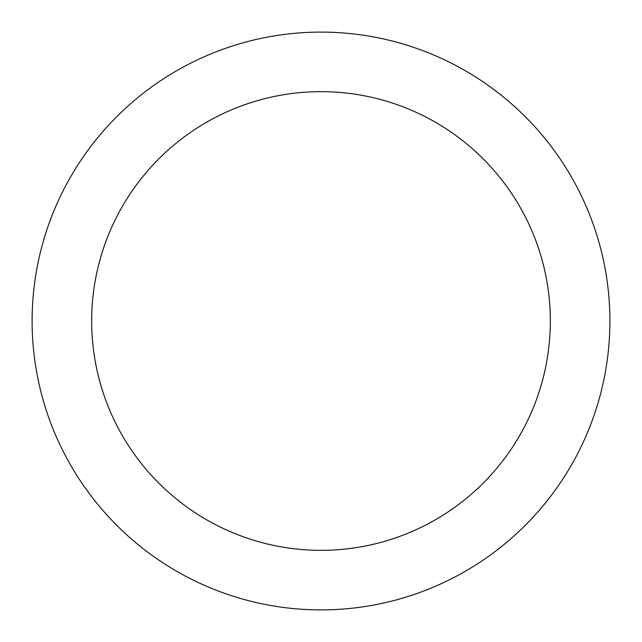 <?xml version="1.0" encoding="UTF-8"?>
<svg xmlns="http://www.w3.org/2000/svg" width="642" height="642" viewBox="0 0 642 642"><rect width="100%" height="100%" fill="white"/><g stroke="black" fill="none" stroke-linecap="round" stroke-linejoin="round"><path stroke-width="0.96" d="M321 609.9A288.9 288.9 0 0 0 609.9 321A288.9 288.9 0 0 0 321 32.1A288.9 288.9 0 0 0 32.1 321A288.9 288.9 0 0 0 321 609.9M321 550.338A229.338 229.338 0 0 0 550.338 321A229.338 229.338 0 0 0 321 91.662A229.338 229.338 0 0 0 91.662 321A229.338 229.338 0 0 0 321 550.338"/></g></svg>
